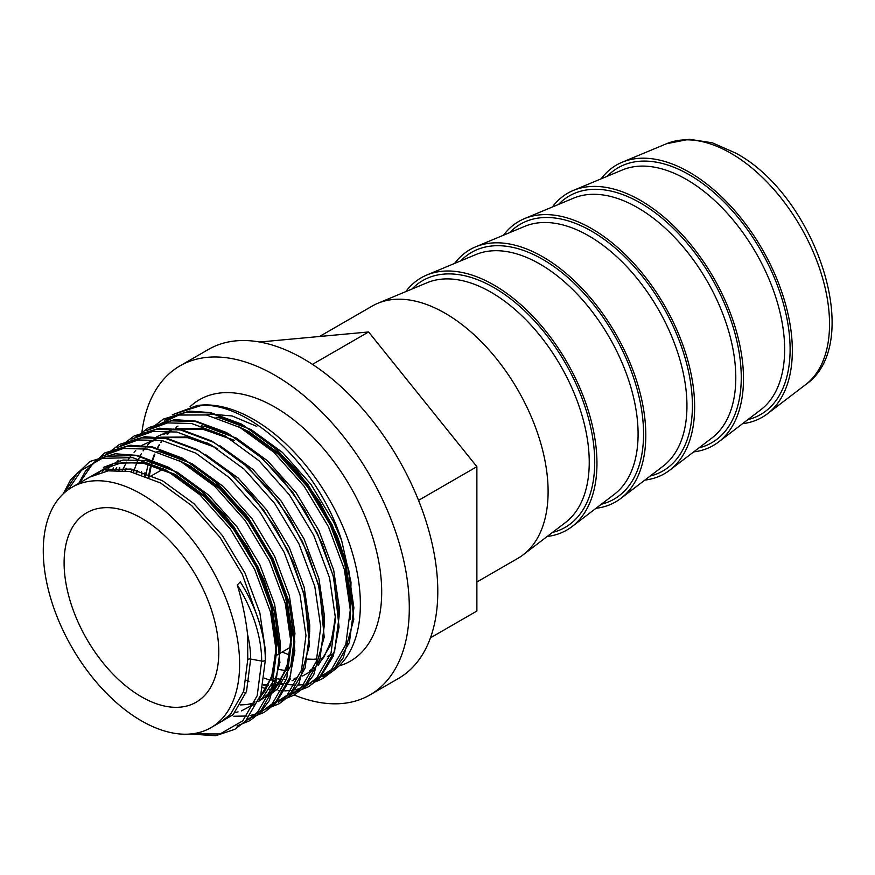 <?xml version="1.0" encoding="UTF-8"?>
<svg xmlns="http://www.w3.org/2000/svg" width="875" height="875" viewBox="0 0 875 875"><rect width="100%" height="100%" fill="white"/><g stroke="black" fill="none" stroke-linecap="round" stroke-linejoin="round"><path stroke-width="1.31" d="M323.553 676.2A150.938 87.15 -120 0 0 353.631 557.364A150.938 87.15 -120 0 0 253.641 419.464A150.938 87.15 -120 0 0 197.148 405.53L172.288 414.805M601.169 178.817A145.644 84.087 60 0 1 622.147 162.236A145.644 84.087 60 0 1 689.358 172.233A145.644 84.087 60 0 1 782.972 295.641A145.644 84.087 60 0 1 767.397 413.809A145.644 84.087 60 0 1 742.547 423.686M552.322 207.014A145.644 84.087 60 0 1 573.3 190.444A145.644 84.087 60 0 1 640.511 200.43A145.644 84.087 60 0 1 734.125 323.837A145.644 84.087 60 0 1 718.55 442.006A145.644 84.087 60 0 1 693.7 451.894M503.475 235.222A145.644 84.087 60 0 1 524.453 218.641A145.644 84.087 60 0 1 591.664 228.637A145.644 84.087 60 0 1 685.278 352.045A145.644 84.087 60 0 1 669.692 470.214A145.644 84.087 60 0 1 644.853 480.091M454.628 263.419A145.644 84.087 60 0 1 475.606 246.848A145.644 84.087 60 0 1 542.817 256.834A145.644 84.087 60 0 1 636.431 380.242A145.644 84.087 60 0 1 620.845 498.411A145.644 84.087 60 0 1 596.006 508.298M405.781 291.627A145.644 84.087 60 0 1 426.759 275.045A145.644 84.087 60 0 1 493.97 285.042A145.644 84.087 60 0 1 587.584 408.439A145.644 84.087 60 0 1 571.998 526.619A145.644 84.087 60 0 1 547.159 536.495M319.812 336.328L372.302 306.02A145.644 84.087 60 0 1 377.912 303.253A145.644 84.087 60 0 1 445.123 313.239A145.644 84.087 60 0 1 538.737 436.647A145.644 84.087 60 0 1 523.152 554.816A145.644 84.087 60 0 1 517.945 558.294L476.875 582.006M141.925 432.173A189.973 109.681 60 0 1 179.977 365.87A189.973 109.681 60 0 1 274.969 375.288A189.973 109.681 60 0 1 399.077 542.686A189.973 109.681 60 0 1 369.95 694.914A189.973 109.681 60 0 1 294.241 695.034M179.977 365.87L208.48 349.42A189.973 109.681 60 0 1 303.461 358.827A189.973 109.681 60 0 1 427.569 526.236A189.973 109.681 60 0 1 398.442 678.464L369.95 694.914M141.455 696.795A109.375 63.153 60 0 1 69.956 600.283A109.375 63.153 60 0 1 86.888 512.684A109.375 63.153 60 0 1 141.455 518.175A109.375 63.153 60 0 1 212.866 614.436A109.375 63.153 60 0 1 196.273 702.133A109.375 63.153 60 0 1 141.455 696.795M141.455 494.123A138.841 80.161 60 0 1 232.148 616.47A138.841 80.161 60 0 1 210.864 727.716A138.841 80.161 60 0 1 141.455 720.847A138.841 80.161 60 0 1 50.75 598.5A138.841 80.161 60 0 1 72.034 487.244A138.841 80.161 60 0 1 141.455 494.123M265.278 659.006A100.975 58.297 60 0 0 240.92 582.914L240.275 581.842L237.311 584.992C242.353 601.923 245.777 618.45 247.581 634.583L247.767 659.466L243.698 691.294L230.486 714.416L220.85 721.952L210.864 727.716M72.034 487.244L89.403 477.214L108.183 470.848L129.588 471.483L160.672 483.033L191.745 505.662L219.844 537.141L242.309 574.328L258.639 620.331M142.089 462.623L175.372 474.534L206.445 497.175L234.555 528.653L257.009 565.841L271.698 605.062L277.233 642.447L273.175 674.275L259.908 697.462M254.953 701.848L250.327 704.933L254.964 701.816M140.558 462.361L144.364 462.962L175.438 474.502L206.511 497.142L234.62 528.609L257.075 565.808L271.753 605.03L277.298 642.403L271.086 680.148M179.178 460.655L190.138 466.014L221.211 488.644L249.32 520.122L271.775 557.309L286.464 596.542L292.009 633.916L286.333 670.316M178.598 460.348L190.203 465.97L221.277 488.611L249.386 520.089L271.841 557.277L286.53 596.509L292.064 633.883L288.006 665.711L274.794 688.833L265.158 696.38M294.623 679.361L292.053 680.728M285.031 683.462L281.509 684.348M278.162 684.928L271.436 685.42M268.264 685.377L263.32 684.961M294.656 679.339L292.064 680.717L294.667 679.339M285.042 683.441L281.531 684.316M278.184 684.895L271.458 685.387M268.286 685.333L263.331 684.917M97.114 473.605L104.169 468.694M97.158 473.594L104.136 468.716L97.234 473.561M105.623 471.264L111.858 465.106M118.902 460.184L116.955 461.377M108.106 468.595L111.891 465.095M114.909 470.291L116.495 467.83M114.942 470.291L116.539 467.83M125.037 470.794L126.153 468.3M186.397 437.041L208.72 443.603M125.081 470.794L126.197 468.311M184.855 436.778L208.13 443.297M136.128 472.959L136.883 470.334M201.162 428.52L234.445 440.431M136.172 472.97L136.927 470.345M199.631 428.258L203.438 428.859L234.511 440.398M148.367 477.116L150.741 464.997M151.648 461.803L154.405 454.136M157.281 448.077L159.184 444.752M160.803 442.247L162.017 440.541L160.847 442.247M167.147 434.492L170.778 431.134L167.18 434.492M176.006 427.273L177.975 426.081M238.252 426.552L249.211 431.9L280.284 454.541L308.394 486.019L330.848 523.206L345.538 562.439L351.083 599.812L350.252 616.492M148.422 477.137L150.795 465.008M151.692 461.814L154.448 454.147M157.314 448.088L159.228 444.741M237.672 426.245L249.277 431.867L280.35 454.508L308.459 485.986L330.914 523.173L345.603 562.395L351.138 599.78L350.23 617.083M350.131 619.347L351.006 582.181L341.666 540.564C318.97 467.666 251.092 403.156 201.753 405.311L197.148 405.53M279.223 669.506L285.775 670.644M259.656 342.016L368.594 331.964L476.875 466.67L476.875 611.045L430.445 637.842M141.892 474.698A189.973 109.681 60 0 1 141.575 471.669M418.534 500.347L476.875 466.67M312.463 364.372L368.594 331.964M247.767 659.466A2.866 1.652 180 0 1 250.666 659.05L261.68 661.084A2.866 1.652 0 0 0 265.42 659.509A2.866 1.652 0 0 0 265.42 659.488L260.761 694.914L245.656 720.945L234.905 729.291L215.633 735.733L190.116 734.027M607.337 176.247A142.483 82.261 60 0 1 689.358 174.814A142.483 82.261 60 0 1 785.312 311.084A142.483 82.261 60 0 1 747.862 419.639M558.491 204.444A142.483 82.261 60 0 1 640.511 203.022A142.483 82.261 60 0 1 736.466 339.281A142.483 82.261 60 0 1 699.016 447.836M509.644 232.652A142.483 82.261 60 0 1 591.664 231.219A142.483 82.261 60 0 1 687.619 367.489A142.483 82.261 60 0 1 650.169 476.044M460.797 260.848A142.483 82.261 60 0 1 542.817 259.427A142.483 82.261 60 0 1 638.772 395.686A142.483 82.261 60 0 1 601.311 504.241M411.95 289.056A142.483 82.261 60 0 1 493.97 287.623A142.483 82.261 60 0 1 589.925 423.894A142.483 82.261 60 0 1 552.464 532.448M339.019 665.962A150.938 87.15 -120 0 0 376.217 549.872A150.938 87.15 -120 0 0 274.969 407.148A150.938 87.15 -120 0 0 190.105 406.656M666.553 143.719L689.27 139.267L712.327 142.8L735.82 153.147C815.511 195.748 865.67 343.098 805.645 384.617A139.464 80.522 -120 0 0 820.564 271.458A139.464 80.522 -120 0 0 730.92 153.278A139.464 80.522 -120 0 0 666.553 143.719L622.147 162.236M573.3 190.444L622.431 169.947A138.819 80.139 60 0 1 686.481 179.473A138.819 80.139 60 0 1 775.709 297.084A138.819 80.139 60 0 1 760.856 409.719L718.55 442.006M524.453 218.641L573.573 198.155A138.819 80.139 60 0 1 637.634 207.67A138.819 80.139 60 0 1 726.862 325.292A138.819 80.139 60 0 1 712.009 437.916L669.692 470.214M475.606 246.848L524.727 226.352A138.819 80.139 60 0 1 588.788 235.878A138.819 80.139 60 0 1 678.016 353.489A138.819 80.139 60 0 1 663.163 466.123L620.845 498.411M426.759 275.045L475.88 254.559A138.819 80.139 60 0 1 539.941 264.075A138.819 80.139 60 0 1 629.158 381.697A138.819 80.139 60 0 1 614.316 494.32L571.998 526.619M377.912 303.253L427.033 282.756A138.819 80.139 60 0 1 491.094 292.283A138.819 80.139 60 0 1 580.311 409.894A138.819 80.139 60 0 1 565.458 522.528L523.152 554.816M68.206 489.716L81.419 470.312L105.722 456.28L136.161 455.525L169.816 468.081L203.481 492.691L233.92 526.881L258.223 567.273L274.094 609.875L280.044 650.475L275.57 685.059L261.177 710.183L248.861 719.381M105.623 454.245L126.656 446.436L150.927 447.005L184.592 459.561L218.247 484.159L248.686 518.35L272.989 558.753L288.859 601.355L294.82 641.955L290.336 676.528L275.942 701.663L260.498 712.348M255.675 714.12L250.392 715.455M246.925 716.012L233.844 716.242M120.4 445.714L141.422 437.916L165.703 438.473L199.358 451.03L233.012 475.639L263.452 509.83L287.766 550.222L303.636 592.823L309.586 633.423L305.112 668.008L290.719 693.131L278.403 702.33M135.166 437.183L156.188 429.384L180.469 429.942L214.123 442.509L247.789 467.108L278.217 501.298L302.531 541.702L318.402 584.303L324.352 624.903L319.878 659.477L305.484 684.611L293.169 693.809M149.931 428.663L170.964 420.864L195.234 421.422L228.889 433.978L262.555 458.577L292.994 492.778L317.297 533.17L333.167 575.772L339.117 616.372L334.644 650.945L320.25 676.08L304.806 686.766M299.972 688.548L294.7 689.872M291.233 690.43L284.769 690.889M281.641 690.867L278.152 690.659M273.427 690.091L269.194 689.314M266.427 688.691L262.741 687.684M164.697 420.131L185.73 412.333L210 412.891L243.666 425.458L277.32 450.056L307.759 484.247L332.062 524.639L347.933 567.252L353.894 607.841L349.409 642.425L335.016 667.548L322.7 676.758M237.311 584.992A100.975 58.297 60 0 1 261.68 661.084L257.206 695.658L242.812 720.792L220.084 733.95L191.253 733.928M64.028 493.084L77.809 472.391L102.123 458.358L132.562 457.603L166.217 470.17L199.883 494.769L230.311 528.959L254.625 569.352L270.495 611.964L276.445 652.553L271.972 687.138L257.578 712.261L245 721.602M79.527 482.912L92.586 463.87L96.764 460.097M102.331 456.127L123.233 448.492L147.328 449.083L180.983 461.639L214.648 486.238L245.088 520.439L269.391 560.831L285.261 603.433L291.211 644.033L286.738 678.606L272.344 703.741L259.766 713.07M117.097 447.606L138.009 439.961L162.094 440.552L195.759 453.108L229.414 477.717L259.853 511.908L284.156 552.3L300.027 594.902L305.977 635.502L301.503 670.086L287.109 695.209L268.855 707M106.892 471.045L107.691 469.011M131.863 439.075L152.775 431.441L176.859 432.031L210.525 444.588L244.18 469.186L274.619 503.377L298.922 543.78L314.792 586.381L320.753 626.981L316.28 661.555L301.886 686.689L289.308 696.019M119.109 470.312L119.831 467.841M146.628 430.555L167.541 422.909L191.636 423.5L225.291 436.056L258.956 460.666L289.384 494.856L313.698 535.248L329.569 577.85L335.519 618.45L331.045 653.034L316.652 678.158L304.073 687.487M131.611 471.887L132.103 469.241M155.837 425.994L178.795 415.034L206.402 414.969L240.056 427.536L273.722 452.134L304.161 486.325L328.464 526.728L344.334 569.33L350.284 609.93L345.811 644.503L331.417 669.638L313.152 681.428M144.9 475.759L145.13 472.861M176.17 413.503L201.753 405.311M247.581 634.583A90.705 52.369 60 0 1 250.666 659.05L246.542 691.25L233.177 714.634L212.592 726.72M80.445 482.388L102.987 469.678L131.053 469.044L162.466 480.725L193.878 503.617L222.294 535.445L244.989 573.059L259.831 612.73L265.431 650.53L265.387 657.223M103.381 467.403L123.069 460.031L145.819 460.523L177.231 472.194L208.655 495.086L237.059 526.925L259.766 564.528L274.597 604.198L280.197 641.998L280.142 649.206M273.787 680.466L262.719 697.583L258.311 701.575L273.82 691.173L287.186 667.778L291.298 635.589L285.698 597.789L270.867 558.119L248.161 520.516L219.756 488.677L185.872 464.461M253.662 704.791L251.103 706.223M156.997 451.413L160.595 451.992L192.008 463.663L223.42 486.566L251.836 518.394L274.531 556.008L289.373 595.678L294.963 633.478L290.85 665.667L277.484 689.052L265.869 697.692M205.166 454.278L238.186 478.034L266.602 509.863L289.297 547.477L304.139 587.147L309.739 624.947L309.673 632.155M245.952 693.044L243.316 692.486M219.942 445.747L252.952 469.514L281.367 501.342L304.062 538.956L318.905 578.627L324.505 616.427L324.439 623.623M248.992 681.275L246.323 680.28M136.391 473.036L137.08 470.389M201.305 425.841L204.892 426.409L236.305 438.091L267.728 460.983L296.133 492.811L318.839 530.425L333.67 570.095L339.27 607.895L339.216 615.092M148.903 477.225L151.025 465.073M151.167 464.505L151.856 461.858M216.07 417.309L219.669 417.889L251.081 429.559L282.494 452.452L310.909 484.291L333.605 521.905L341.666 540.564M91.394 476.131L113.991 463.302L142.155 462.634L173.567 474.305L204.991 497.208L233.395 529.036L256.102 566.65L270.933 606.32L276.533 644.12L272.42 676.277L259.087 699.661M253.914 704.255L241.5 710.861M238.077 711.889L235.08 712.556M102.091 472.052L104.486 469.317M254.516 702.898L247.625 704.397M246.334 704.572L240.527 704.933M111.978 470.444L113.564 467.961M122.325 470.509L126.602 462.142M128.33 459.43L131.523 455.12M134.028 452.255L135.691 450.559M140.492 446.403L141.302 445.802M141.969 445.32L159.075 437.522M160.431 437.205L186.462 437.052L215.403 447.409M133.47 472.292L136.938 462.35M137.134 461.88L141.367 453.622M143.095 450.909L146.3 446.6M147.306 445.386L150.456 442.039M155.258 437.883L156.067 437.27M156.734 436.789L173.852 428.991M175.197 428.673L201.228 428.531L230.18 438.878M335.508 618.078L330.389 645.444L318.161 665.558M312.988 670.152L302.608 676.003M297.15 677.775L294.153 678.453M290.631 678.989L289.909 679.077M286.508 679.317L284.834 679.361M281.706 679.306L274.542 678.584M145.666 476.044L148.094 464.297M244.945 430.358L278.83 454.573L307.234 486.402L329.941 524.016L344.772 563.686L350.372 601.486L350.284 609.558M206.38 414.969L211.072 414.159L232.105 415.953L256.758 426.377M805.645 384.617L767.397 413.809M163.581 468.836L148.794 477.291M290.828 647.008L276.894 655.134M63.208 493.839L70.678 479.686L89.906 461.475L115.205 453.775L137.517 455.405L168.93 467.436L200.189 489.65L225.422 515.9L247.198 546.82L264.184 580.475L275.363 614.753L279.902 662.627L269.336 700.602L259.919 712.917L249.747 720.716L236.95 725.944M78.805 483.339L85.52 471.056L104.759 452.9L130.091 445.233L152.447 446.906L182.142 458.062L211.805 478.395L246.017 514.741L273.12 558.939L290.139 606.233L294.864 650.661L289.264 680.903L275.527 703.555L264.184 712.381L251.716 717.412M108.292 452.933L119.492 444.391L144.802 436.712L167.147 438.364L196.777 449.466L226.384 469.711L252.623 496.037L275.352 527.483L293.103 561.969L304.784 597.209L309.455 645.302L298.922 683.462L289.516 695.811L279.344 703.631L266.492 708.881M106.422 471.122L106.881 469.886M123.058 444.402L134.269 435.87L159.578 428.192L181.923 429.844L211.564 440.945L241.172 461.202L267.509 487.648L290.303 519.247L308.066 553.897L319.692 589.28L324.198 637.098L313.633 675.03L304.216 687.356L294.033 695.144L281.258 700.361M118.77 470.302L119.47 467.83M137.823 435.881L148.564 427.612L174.694 419.639L195.77 421.127L226.483 432.502L257.152 453.698L282.505 479.391L304.544 509.873L321.934 543.244L333.648 577.434L339.062 627.036L333.298 656.064L319.889 677.906L308.558 686.766L296.023 691.83M131.37 471.833L131.841 469.197M152.6 427.35L163.341 419.092L189.47 411.108L210.558 412.606L241.27 423.981L271.939 445.189L297.642 471.308L319.922 502.327L337.367 536.266L348.928 570.938L353.784 619.347L343.284 657.77L333.889 670.163L323.094 678.377L315.755 681.767M310.789 683.309L307.256 684.097M303.767 684.633L297.97 685.059M294.864 685.07L287.809 684.545M283.259 683.845L282.045 683.605M279.366 683.025L276.708 682.358M270.495 680.455L264.436 678.147M144.725 475.694L144.944 472.795M170.833 431.134L167.289 434.47M162.225 440.573L161.077 442.247M159.502 444.741L157.598 448.164M154.842 454.202L152.173 461.945M151.309 465.161L149.122 477.094M137.408 470.466L136.686 473.113M263.397 684.545L268.428 685.048M271.589 685.136L278.316 684.742M281.619 684.195L285.064 683.375M126.547 468.355L125.464 470.848M116.769 467.819L115.216 470.28M111.978 465.062L108.216 468.573M104.103 468.727L122.15 462.602L143.194 463.236L166.37 470.838L173.239 474.294M276.369 649.862L273.066 672.886L264.917 691.075L259.963 697.288M188.005 465.773L219.45 488.48L248.478 520.986L271.502 559.53L285.775 598.259L291.167 634.998L288.52 661.741L279.683 682.555L274.061 689.456L265.092 696.413M148.411 443.155L155.914 439.644M163.111 437.598L187.502 437.653L210.678 445.266L217.547 448.722M163.177 434.623L170.68 431.123M177.877 429.078L202.267 429.133L225.444 436.734L232.312 440.191M335.442 615.759L332.139 638.783L323.991 656.972L319.036 663.184M314.038 667.712L309.4 670.83M247.078 431.67L278.523 454.377L307.552 486.872L330.575 525.416L344.848 564.145L350.241 600.895L350.208 607.228M240.275 581.842C256.605 607.994 264.983 633.883 265.42 659.509M282.177 652.05L289.855 655.123M307.683 659.083L312.834 659.258M313.425 659.247L316.138 659.094M320.545 658.492L323.389 657.847M327.403 656.534L332.227 654.216"/></g></svg>
